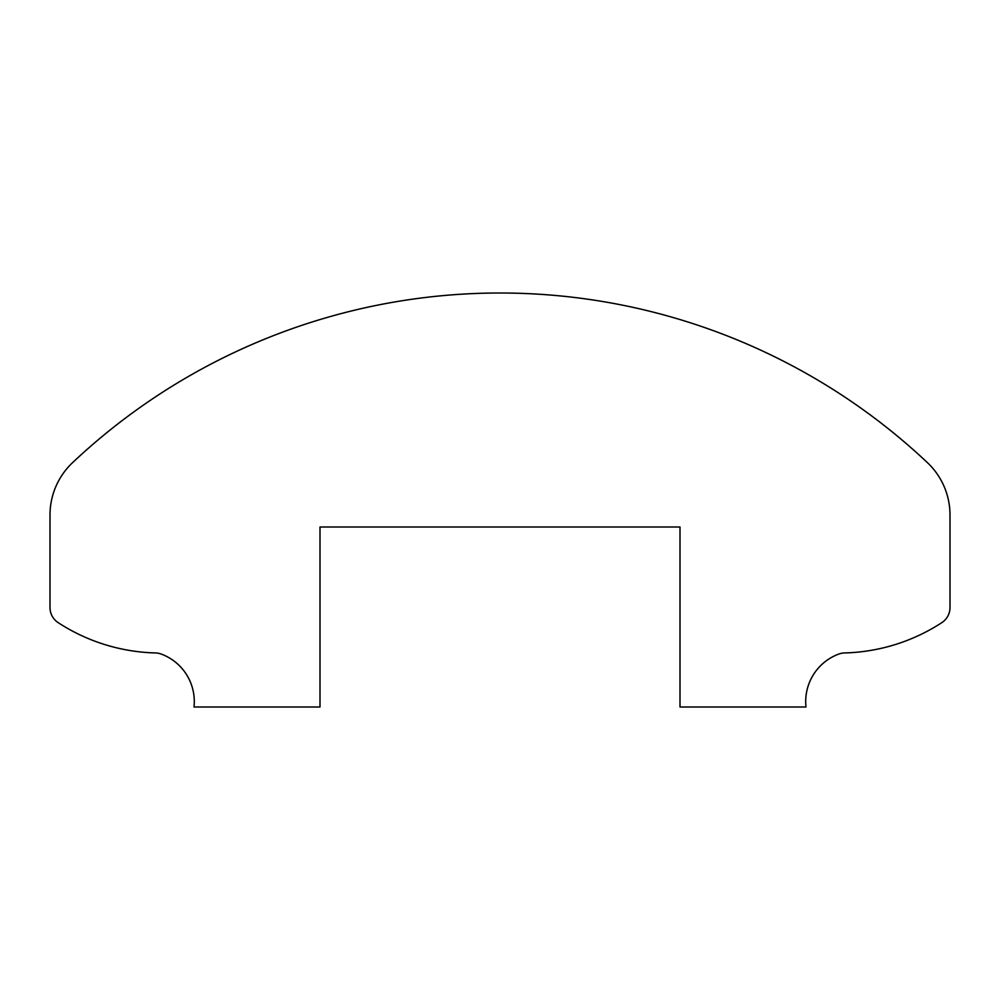 <?xml version="1.0" encoding="UTF-8"?>
<svg xmlns="http://www.w3.org/2000/svg" width="1000" height="1000" viewBox="0 0 1000 1000"><rect width="100%" height="100%" fill="white"/><g stroke="black" fill="none" stroke-linecap="round" stroke-linejoin="round"><path stroke-width="1.5" d="M161.175 654.05A50.613 50.613 0 0 1 194 707L320 707L320 527L680 527L680 707L806 707A50.613 50.613 0 0 1 838.825 654.05A18 18 0 0 1 844.562 652.95A187.1 187.1 0 0 0 941.838 622.638A18 18 0 0 0 950 607.562L950 515A72 72 0 0 0 927.362 462.587A623.288 623.288 0 0 0 72.638 462.587A72 72 0 0 0 50 515L50 607.562A18 18 0 0 0 58.163 622.638A187.1 187.1 0 0 0 155.438 652.95A18 18 0 0 1 161.175 654.05"/></g></svg>

